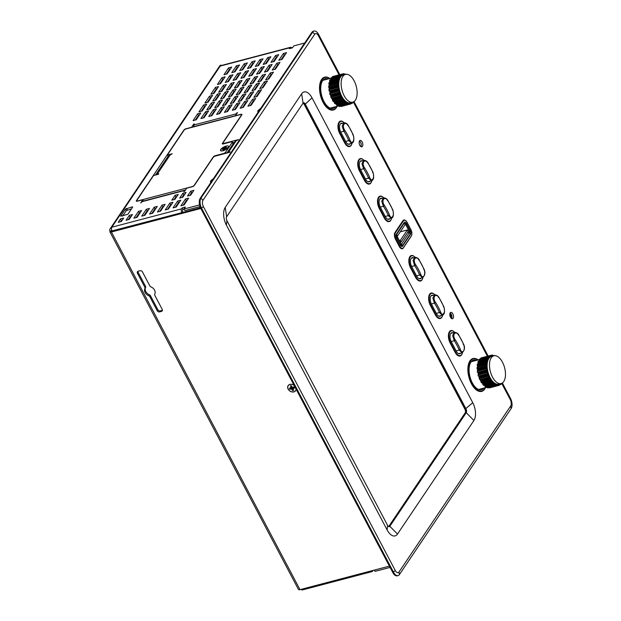 <?xml version="1.0" encoding="UTF-8"?>
<svg xmlns="http://www.w3.org/2000/svg" width="621" height="621" viewBox="0 0 621 621"><rect width="100%" height="100%" fill="white"/><g stroke="black" fill="none" stroke-linecap="round" stroke-linejoin="round"><path stroke-width="0.93" d="M388.893 526.686A2.833 1.452 75.3 0 0 389.049 526.499L465.471 412.911A2.833 1.452 75.3 0 0 465.214 409.099L304.5 104.281A2.833 1.452 75.3 0 0 303.211 103.008M199.62 206.684L199.698 207.95M312.029 97.877A13.22 6.792 75.3 0 0 301.666 93.771L225.244 207.36A13.22 6.792 75.3 0 0 226.409 225.136L387.131 529.961A13.22 6.792 75.3 0 0 397.494 534.068L473.916 420.479A13.22 6.792 75.3 0 0 472.752 402.703L312.029 97.877L305.284 104.072L465.998 408.897A2.833 1.452 -104.7 0 1 466.247 412.709L389.825 526.298A2.833 1.452 -104.7 0 1 389.313 526.693A2.833 1.452 -104.7 0 1 387.605 525.42L226.89 220.595A2.833 1.452 -104.7 0 1 226.642 216.783L303.056 103.195A2.833 1.452 -104.7 0 1 303.576 102.799A2.833 1.452 -104.7 0 1 305.284 104.072L304.5 104.281M501.69 383.343L510.276 399.621A4.72 2.422 -104.7 0 1 510.687 405.971L398.985 572.011A4.72 2.422 -104.7 0 1 395.282 570.544L203.409 206.63A4.72 2.422 -104.7 0 1 202.989 200.28L314.7 34.24A4.72 2.422 -104.7 0 1 318.402 35.708L339.05 74.862M353.341 101.968L487.4 356.244M337.164 106.276A17 8.733 -104.7 0 1 336.411 107.65A17 8.733 -104.7 0 1 333.314 110.018A17 8.733 -104.7 0 1 321.647 99.213A17 8.733 -104.7 0 1 321.577 79.511A17 8.733 -104.7 0 1 324.667 77.144A17 8.733 -104.7 0 1 329.86 78.51M450.209 312.821A3.307 1.7 -104.7 0 1 450.807 312.363A3.307 1.7 -104.7 0 1 453.082 314.459A3.307 1.7 -104.7 0 1 453.097 318.294A3.307 1.7 -104.7 0 1 452.492 318.752A3.307 1.7 -104.7 0 1 450.225 316.656A3.307 1.7 -104.7 0 1 450.209 312.821M351.758 144.134A8.314 4.269 -104.7 0 1 349.646 146.556A8.314 4.269 -104.7 0 1 344.639 142.822L339.695 133.437A8.314 4.269 -104.7 0 1 340.471 121.103A8.314 4.269 -104.7 0 1 343.498 122.182M411.552 235.475A5.1 2.616 -104.7 0 1 411.164 236.322L403.277 248.043A5.1 2.616 -104.7 0 1 402.354 248.757A5.1 2.616 -104.7 0 1 399.28 246.459L395.492 239.271A5.1 2.616 -104.7 0 1 395.041 232.409L402.92 220.688A5.1 2.616 -104.7 0 1 403.852 219.981A5.1 2.616 -104.7 0 1 405.769 220.688M462.195 353.605A8.314 4.269 -104.7 0 1 460.083 356.027A8.314 4.269 -104.7 0 1 455.077 352.286L450.132 342.908A8.314 4.269 -104.7 0 1 450.908 330.574A8.314 4.269 -104.7 0 1 453.943 331.645M422.637 278.565A8.314 4.269 -104.7 0 1 420.526 280.995A8.314 4.269 -104.7 0 1 415.519 277.253L410.574 267.876A8.314 4.269 -104.7 0 1 411.35 255.541A8.314 4.269 -104.7 0 1 414.378 256.613M391.315 219.166A8.314 4.269 -104.7 0 1 389.204 221.596A8.314 4.269 -104.7 0 1 384.197 217.855L379.252 208.477A8.314 4.269 -104.7 0 1 380.029 196.143A8.314 4.269 -104.7 0 1 383.064 197.214M442.416 316.089A8.314 4.269 -104.7 0 1 440.305 318.511A8.314 4.269 -104.7 0 1 435.298 314.769L430.353 305.392A8.314 4.269 -104.7 0 1 431.129 293.058A8.314 4.269 -104.7 0 1 434.157 294.129M371.537 181.65A8.314 4.269 -104.7 0 1 369.425 184.072A8.314 4.269 -104.7 0 1 364.418 180.338L359.474 170.954A8.314 4.269 -104.7 0 1 360.25 158.619A8.314 4.269 -104.7 0 1 363.277 159.698M485.521 387.651A17 8.733 -104.7 0 1 484.76 389.025A17 8.733 -104.7 0 1 481.671 391.401A17 8.733 -104.7 0 1 470.004 380.588A17 8.733 -104.7 0 1 469.926 360.886A17 8.733 -104.7 0 1 473.016 358.519A17 8.733 -104.7 0 1 478.209 359.885M359.551 140.866A3.307 1.7 -104.7 0 1 360.149 140.408A3.307 1.7 -104.7 0 1 362.416 142.512A3.307 1.7 -104.7 0 1 362.431 146.339A3.307 1.7 -104.7 0 1 361.833 146.804A3.307 1.7 -104.7 0 1 359.567 144.701A3.307 1.7 -104.7 0 1 359.551 140.866M339.811 74.667L318.604 34.45A7.553 3.881 75.3 0 0 314.055 31.05L313.271 31.26A7.553 3.881 75.3 0 0 311.897 32.308L200.187 198.347A7.553 3.881 75.3 0 0 200.855 208.509L392.728 572.422A7.553 3.881 75.3 0 0 397.277 575.822L398.061 575.613A7.553 3.881 75.3 0 0 399.435 574.565L511.145 408.525A7.553 3.881 75.3 0 0 510.478 398.364L502.358 382.978M314.055 31.05A7.553 3.881 75.3 0 0 312.681 32.106L200.971 198.146A7.553 3.881 75.3 0 0 201.639 208.299L393.512 572.213A7.553 3.881 75.3 0 0 398.061 575.613M488.16 356.043L354.009 101.596M360.948 146.618A3.307 1.7 75.3 0 0 361.065 143.583A3.307 1.7 75.3 0 0 359.466 141.006M473.318 358.829A17 8.733 75.3 0 0 472.255 358.798M480.871 391.533A17 8.733 75.3 0 0 481.78 390.982M360.009 159.077A8.314 4.269 75.3 0 0 359.505 158.976M368.602 184.134A8.314 4.269 75.3 0 0 368.99 183.8M430.889 293.508A8.314 4.269 75.3 0 0 430.384 293.407M439.482 318.573A8.314 4.269 75.3 0 0 439.87 318.231M379.788 196.593A8.314 4.269 75.3 0 0 379.284 196.492M388.381 221.65A8.314 4.269 75.3 0 0 388.769 221.317M411.11 255.992A8.314 4.269 75.3 0 0 410.605 255.891M419.703 281.057A8.314 4.269 75.3 0 0 420.091 280.715M450.667 331.032A8.314 4.269 75.3 0 0 450.163 330.923M459.261 356.089A8.314 4.269 75.3 0 0 459.649 355.755M348.823 146.618A8.314 4.269 75.3 0 0 349.212 146.284M340.23 121.561A8.314 4.269 75.3 0 0 339.726 121.46M451.607 318.573A3.307 1.7 75.3 0 0 451.723 315.538A3.307 1.7 75.3 0 0 450.132 312.953M324.962 77.454A17 8.733 75.3 0 0 323.898 77.415M332.514 110.158A17 8.733 75.3 0 0 333.423 109.599M463.639 344.577C465.727 349.747 462.218 354.925 460.355 349.468L459.206 350.081L462.094 352.751C464.601 350.523 465.137 347.721 463.693 344.345L458.663 334.812C458.236 333.097 454.595 331.956 454.277 332.421L452.624 335.55L454.262 340.696L455.325 339.928C451.785 335.146 455.309 329.953 458.608 335.037L458.197 334.835L458.608 335.037A56.037 43.819 33.9 0 1 463.639 344.577L463.15 344.22M210.938 182.364A4.44 1.568 152.2 0 1 210.845 180.967A4.44 1.568 152.2 0 1 213.267 178.91M443.363 306.696L443.86 307.061C445.948 312.223 442.439 317.416 440.576 311.944L439.42 312.557L442.323 315.243L438.9 316.143M440.576 311.944A56.037 43.819 -146.1 0 0 435.546 302.404L434.475 303.18A55.09 43.082 33.9 0 1 439.42 312.557L436.322 313.372M435.546 302.404C432.006 297.622 435.531 292.444 438.83 297.521L438.418 297.319L438.83 297.521A56.037 43.819 33.9 0 1 443.86 307.061M442.323 315.243C444.543 314.529 445.071 311.726 443.906 306.828L438.884 297.296C437.696 295.417 436.237 294.626 434.498 294.921L432.845 298.041L434.475 303.18L431.378 303.995M372.484 172.265L372.98 172.63C375.068 177.792 371.56 182.978 369.697 177.513L368.54 178.126L371.443 180.812L368.02 181.712M369.697 177.513A56.037 43.819 -146.1 0 0 364.667 167.973L363.595 168.749A55.09 43.082 33.9 0 1 368.54 178.126L365.443 178.941M364.667 167.973C361.127 163.191 364.651 158.006 367.95 163.09L367.539 162.888L367.95 163.09A56.037 43.819 33.9 0 1 372.98 172.63M371.443 180.812C373.663 180.098 374.191 177.288 373.027 172.39L368.005 162.857C366.817 160.979 365.358 160.187 363.619 160.482L361.965 163.61L363.595 168.749L360.498 169.564M288.152 385.602A4.533 3.547 -146.1 0 0 289.937 391.075A4.533 3.547 -146.1 0 0 295.674 390.663A4.533 3.547 33.9 0 1 289.929 391.075A4.533 3.547 33.9 0 1 288.152 385.602A4.533 3.547 33.9 0 1 294.082 385.323M296.155 389.251A4.533 3.547 33.9 0 1 295.674 390.663M374.416 570.062L375.1 571.351L390.081 567.408M370.853 571.002A2.833 1.452 75.3 0 0 372.103 571.592A2.833 1.452 75.3 0 0 372.623 571.196L373.159 570.396M137.024 217.358L133.888 218.181L138.491 211.342L141.627 210.519L137.024 217.358M140.167 212.685L139.314 212.91L136.17 217.583M138.491 211.342L139.314 212.91M121.351 221.48L118.215 222.31L120.513 218.887L123.649 218.064L121.351 221.48M122.197 220.23L121.343 220.455L120.497 221.705M120.513 218.887L121.343 220.455M160.536 211.171L157.4 211.994L162.003 205.155L165.132 204.332L160.536 211.171M163.68 206.498L162.826 206.723L159.682 211.396M162.003 205.155L162.826 206.723M174.943 199.341L171.807 200.164L175.091 195.281L178.227 194.458L174.943 199.341M176.775 196.616L175.922 196.841L174.09 199.566M175.091 195.281L175.922 196.841M223.669 78.983L222.815 79.209L219.671 83.882M221.992 77.648L225.128 76.825L220.525 83.656L217.389 84.487L221.992 77.648L222.815 79.209M231.509 76.919L230.655 77.144L227.511 81.825M229.824 75.583L232.96 74.761L228.365 81.599L225.229 82.422L229.824 75.583L230.655 77.144M239.341 74.862L238.487 75.087L235.343 79.76M237.664 73.519L240.801 72.696L236.197 79.535L233.061 80.357L237.664 73.519L238.487 75.087M247.181 72.797L246.327 73.022L243.184 77.695M245.505 71.462L248.633 70.631L244.037 77.47L240.901 78.293L245.505 71.462L246.327 73.022M255.021 70.732L254.16 70.957L251.016 75.63M253.337 69.397L256.473 68.574L251.87 75.405L248.742 76.236L253.337 69.397L254.16 70.957M262.854 68.675L262 68.9L258.856 73.573M261.177 67.332L264.313 66.509L259.71 73.348L256.574 74.171L261.177 67.332L262 68.9M270.694 66.61L269.832 66.835L266.688 71.508M269.009 65.275L272.145 64.444L267.55 71.283L264.414 72.106L269.009 65.275L269.832 66.835M278.526 64.545L277.672 64.77L274.529 69.443M276.85 63.21L279.986 62.387L275.382 69.218L272.246 70.049L276.85 63.21L277.672 64.77M182.931 193.216L186.067 192.394L182.784 197.276L179.648 198.099L182.931 193.216L183.754 194.784L181.922 197.501M184.608 194.559L183.754 194.784M190.771 191.159L193.899 190.329L190.616 195.211L187.48 196.042L190.771 191.159L191.594 192.72L189.762 195.436M192.448 192.494L191.594 192.72M219.019 95.479L218.165 95.704L215.021 100.377M217.342 94.144L220.478 93.313L215.875 100.152L212.739 100.975L217.342 94.144L218.165 95.704M234.699 91.357L233.838 91.582L230.694 96.255M233.015 90.014L236.151 89.191L231.548 96.03L228.419 96.853L233.015 90.014L233.838 91.582M250.372 87.227L249.518 87.452L246.366 92.125M248.687 85.892L251.823 85.069L247.228 91.9L244.092 92.731L248.687 85.892L249.518 87.452M266.044 83.105L265.19 83.33L262.046 88.003M264.367 81.762L267.496 80.94L262.9 87.778L259.764 88.601L264.367 81.762L265.19 83.33M213.112 104.274L212.25 104.499L209.106 109.172M211.427 102.931L214.563 102.108L209.96 108.947L206.832 109.77L211.427 102.931L212.25 104.499M228.784 100.144L227.93 100.369L224.779 105.042M227.1 98.809L230.236 97.978L225.64 104.817L222.504 105.64L227.1 98.809L227.93 100.369M244.457 96.022L243.603 96.247L240.459 100.92M242.772 94.679L245.908 93.856L241.313 100.695L238.177 101.518L242.772 94.679L243.603 96.247M260.129 91.892L259.275 92.118L256.131 96.791M258.452 90.557L261.581 89.734L256.985 96.566L253.849 97.396L258.452 90.557L259.275 92.118M207.197 113.061L206.335 113.286L203.191 117.959M205.512 111.726L208.648 110.895L204.053 117.734L200.917 118.557L205.512 111.726L206.335 113.286M222.869 108.931L222.015 109.156L218.871 113.837M221.185 107.596L224.321 106.773L219.725 113.612L216.589 114.435L221.185 107.596L222.015 109.156M238.542 104.809L237.688 105.034L234.544 109.707M236.865 103.474L239.993 102.644L235.398 109.482L232.262 110.305L236.865 103.474L237.688 105.034M254.214 100.687L253.36 100.912L250.216 105.586M252.537 99.344L255.673 98.522L251.07 105.36L247.934 106.183L252.537 99.344L253.36 100.912M238.076 67.153L237.222 67.379L234.078 72.052M236.399 65.818L239.535 64.995L234.932 71.826L231.796 72.657L236.399 65.818L237.222 67.379M253.748 63.032L252.894 63.257L249.751 67.93M252.072 61.689L255.208 60.866L250.605 67.705L247.476 68.527L252.072 61.689L252.894 63.257M269.429 58.902L268.567 59.127L265.423 63.8M267.744 57.567L270.88 56.744L266.285 63.575L263.149 64.405L267.744 57.567L268.567 59.127M285.101 54.78L284.247 55.005L281.103 59.678M283.417 53.445L286.553 52.614L281.957 59.453L278.821 60.276L283.417 53.445L284.247 55.005M277.261 56.845L276.407 57.07L273.263 61.743M275.584 55.502L278.72 54.679L274.117 61.518L270.981 62.341L275.584 55.502L276.407 57.07M261.588 60.967L260.735 61.192L257.591 65.865M259.912 59.632L263.048 58.801L258.445 65.64L255.309 66.463L259.912 59.632L260.735 61.192M245.916 65.096L245.062 65.321L241.918 69.994M244.239 63.753L247.368 62.931L242.772 69.769L239.636 70.592L244.239 63.753L245.062 65.321M230.244 69.218L229.39 69.443L226.238 74.116M228.559 67.883L231.695 67.052L227.1 73.891L223.964 74.714L228.559 67.883L229.39 69.443M246.382 102.744L245.52 102.97L242.376 107.643M244.697 101.409L247.833 100.586L243.23 107.417L240.102 108.248L244.697 101.409L245.52 102.97M230.701 106.874L229.848 107.099L226.704 111.772M229.025 105.531L232.161 104.708L227.558 111.547L224.422 112.37L229.025 105.531L229.848 107.099M215.029 110.996L214.175 111.221L211.031 115.894M213.352 109.661L216.488 108.838L211.885 115.669L208.749 116.5L213.352 109.661L214.175 111.221M199.357 115.126L198.503 115.351L195.359 120.024M197.68 113.783L200.816 112.96L196.213 119.799L193.077 120.621L197.68 113.783L198.503 115.351M252.289 93.957L251.435 94.182L248.291 98.855M250.612 92.622L253.748 91.792L249.145 98.63L246.017 99.453L250.612 92.622L251.435 94.182M236.617 98.079L235.763 98.304L232.619 102.977M234.94 96.744L238.076 95.921L233.473 102.752L230.337 103.583L234.94 96.744L235.763 98.304M220.944 102.209L220.09 102.434L216.946 107.107M219.267 100.866L222.403 100.043L217.8 106.882L214.664 107.705L219.267 100.866L220.09 102.434M205.272 106.331L204.418 106.556L201.274 111.229M203.595 104.996L206.723 104.173L202.128 111.004L198.992 111.834L203.595 104.996L204.418 106.556M258.204 85.17L257.35 85.395L254.206 90.068M256.527 83.827L259.663 83.004L255.06 89.843L251.924 90.666L256.527 83.827L257.35 85.395M242.532 89.292L241.678 89.517L238.534 94.19M240.855 87.957L243.991 87.126L239.388 93.965L236.252 94.788L240.855 87.957L241.678 89.517M226.859 93.414L226.005 93.639L222.861 98.312M225.182 92.079L228.311 91.256L223.715 98.087L220.579 98.918L225.182 92.079L226.005 93.639M211.187 97.544L210.333 97.769L207.189 102.442M209.502 96.201L212.638 95.378L208.043 102.217L204.907 103.039L209.502 96.201L210.333 97.769M187.193 200.311L186.339 200.536L183.187 205.209M185.508 198.968L188.644 198.146L184.049 204.984L180.913 205.807L185.508 198.968L186.339 200.536M179.353 202.368L178.499 202.593L175.355 207.267M177.676 201.033L180.812 200.21L176.209 207.041L173.073 207.872L177.676 201.033L178.499 202.593M271.959 74.31L271.105 74.536L267.954 79.216M270.275 72.975L273.411 72.152L268.815 78.991L265.679 79.814L270.275 72.975L271.105 74.536M264.119 76.375L263.265 76.6L260.121 81.273M262.442 75.04L265.578 74.209L260.975 81.048L257.839 81.879L262.442 75.04L263.265 76.6M256.287 78.44L255.425 78.665L252.281 83.338M254.602 77.097L257.738 76.274L253.135 83.113L250.007 83.936L254.602 77.097L255.425 78.665M248.447 80.505L247.593 80.73L244.449 85.403M246.77 79.162L249.898 78.339L245.303 85.178L242.167 86.001L246.77 79.162L247.593 80.73M240.606 82.562L239.753 82.787L236.609 87.46M238.93 81.227L242.066 80.404L237.463 87.235L234.334 88.066L238.93 81.227L239.753 82.787M232.774 84.627L231.92 84.852L228.776 89.525M231.09 83.292L234.226 82.461L229.63 89.3L226.494 90.123L231.09 83.292L231.92 84.852M224.934 86.692L224.08 86.917L220.936 91.59M223.257 85.349L226.393 84.526L221.79 91.365L218.654 92.187L223.257 85.349L224.08 86.917M217.102 88.749L216.248 88.974L213.096 93.655M215.417 87.414L218.553 86.591L213.958 93.429L210.822 94.252L215.417 87.414L216.248 88.974M168.369 209.106L165.24 209.929L169.836 203.098L172.972 202.267L168.369 209.106M171.52 204.433L170.659 204.658L167.515 209.331M169.836 203.098L170.659 204.658M152.696 213.236L149.56 214.059L154.163 207.22L157.299 206.397L152.696 213.236M155.84 208.555L154.986 208.78L151.842 213.461M154.163 207.22L154.986 208.78M129.191 219.423L126.055 220.245L129.339 215.363L132.475 214.54L129.191 219.423M131.015 216.698L130.162 216.923L128.33 219.648M129.339 215.363L130.162 216.923M144.864 215.293L141.728 216.124L146.323 209.285L149.459 208.454L144.864 215.293M148.008 210.62L147.154 210.845L144.01 215.518M146.323 209.285L147.154 210.845M182.853 212.39L182.395 210.41L183.055 209.432L182.232 207.872L185.369 207.049L184.049 208.998L184.879 210.566L200.032 206.576M183.055 209.432L184.134 209.153M168.05 156.391L155.506 175.037M234.497 142.364L232.79 142.814M131.528 208.85L126.265 210.635L122.601 216.092M258.072 110.67A4.533 1.599 152.2 0 1 260.626 108.52A4.533 1.599 -27.8 0 0 258.072 110.67A4.533 1.599 -27.8 0 0 257.824 111.796A4.533 1.599 152.2 0 1 258.072 110.67M258.212 112.106A4.533 1.599 152.2 0 1 257.824 111.796M210.76 180.99A4.533 1.599 152.2 0 1 213.314 178.84A4.533 1.599 -27.8 0 0 210.767 180.99A4.533 1.599 -27.8 0 0 210.519 182.116A4.533 1.599 152.2 0 1 210.76 180.99M210.899 182.434A4.533 1.599 152.2 0 1 210.511 182.116M182.232 207.872L181.573 208.85A2.833 1.452 75.3 0 0 181.821 212.654L111.617 231.02L110.049 231.998L111.819 230.438M184.049 208.998L199.574 204.914M304.694 43.02L293.787 45.892L292.475 47.84L289.339 48.671L289.999 47.693A2.833 1.452 75.3 0 1 290.512 47.297L220.765 65.655A2.833 1.452 -104.7 0 0 220.245 66.051L220.905 65.073A2.833 2.212 -146.1 0 0 219.795 65.834L110.057 228.947A2.833 2.212 33.9 0 1 111.167 228.179L111.485 228.776M111.167 228.179L220.245 66.051L289.999 47.693M224.142 143.715L223.956 143.358A1.886 0.668 152.2 0 1 222.947 143.265A1.886 0.668 152.2 0 1 223.048 142.791L241.841 114.862A1.886 0.668 152.2 0 0 241.942 114.396A1.886 0.668 152.2 0 0 240.932 114.295L241.033 114.489M223.956 143.358L238.511 139.616L235.243 141.262L227.41 152.898L228.474 152.215L230.042 151.803L229.708 152.292L215.417 156.057A1.886 0.668 152.2 0 0 213.189 157.447L194.396 185.376A1.886 0.668 152.2 0 1 192.176 186.766L186.688 188.21L184.639 191.26L183.824 191.586L185.027 190.096L142.706 201.235L140.726 202.927L142.799 199.76L137.311 201.204A1.886 0.668 152.2 0 1 136.302 201.111A1.886 0.668 152.2 0 1 136.403 200.645L183.847 130.123A1.886 0.668 152.2 0 1 186.075 128.733L191.555 127.289L193.612 124.239L194.42 123.921L193.403 126.738L235.499 115.653M235.708 115.343L236.058 113.876L237.517 112.572L235.444 115.739L240.932 114.295M132.001 206.948A1.18 0.419 152.2 0 1 132.638 207.003A1.18 0.419 152.2 0 1 132.568 207.298L127.856 214.307L120.645 216.201L125.442 209.075L132.001 206.948L132.358 207.616M257.35 96.022L256.496 96.247M257.156 95.269L258.01 95.044M292.592 47.67L291.761 47.887M142.799 199.76L143.467 201.033M232.984 143.179L234.156 142.877M185.423 190.096L185.027 190.096M162.228 309.405A1.886 1.475 33.9 0 1 162.228 310.873A1.886 1.475 33.9 0 1 161.491 311.377L159.605 311.874A1.886 1.475 33.9 0 1 157.214 310.725L149.832 296.714A1.886 1.475 -146.1 0 0 148.652 295.674A5.667 4.432 33.9 0 1 144.895 288.548A1.886 1.475 -146.1 0 0 144.817 287.212L137.435 273.209A1.886 1.475 33.9 0 1 137.435 271.742A1.886 1.475 33.9 0 1 138.18 271.23L140.059 270.74A1.886 1.475 33.9 0 1 142.45 271.889L149.832 285.893A1.886 1.475 -146.1 0 0 151.012 286.941A5.667 4.432 33.9 0 1 154.769 294.067A1.886 1.475 -146.1 0 0 154.846 295.394L162.228 309.405M137.893 271.338A1.886 1.475 -146.1 0 0 138.095 272.231L145.477 286.234A1.886 1.475 33.9 0 1 145.555 287.57A5.667 4.432 -146.1 0 0 149.312 294.696A1.886 1.475 33.9 0 1 150.484 295.743L157.874 309.747A1.886 1.475 -146.1 0 0 160.265 310.896L162.143 310.407A1.886 1.475 -146.1 0 0 162.43 310.298M291.854 48.003A2.833 1.452 75.3 0 0 290.512 47.297M389.406 566.119L299.99 589.655A2.833 1.001 152.2 0 1 298.476 589.508L109.901 231.85L111.586 230.989L109.94 231.912L111.423 231.99L200.831 208.462M200.49 207.748L112.075 231.012A2.833 1.452 -104.7 0 1 111.827 227.201L181.573 208.85M109.901 231.85L110.057 231.144L111.625 230.733A0.947 0.737 -146.1 0 1 111.664 229.949M110.057 231.144A2.833 2.212 33.9 0 1 110.057 228.947M221.161 65.547L220.905 65.073M372.103 571.592L302.357 589.95A2.833 1.452 -104.7 0 1 301.107 589.36M231.571 86.412L231.26 85.822M228.738 81.041L228.427 80.451M303.001 103.28A2.833 1.452 -104.7 0 1 304.484 104.584L465.036 409.092A2.833 1.452 -104.7 0 1 465.284 412.903L388.994 526.298A2.833 1.452 -104.7 0 1 388.684 526.608M388.622 526.577A2.833 1.452 75.3 0 0 388.839 526.336L465.129 412.942A2.833 1.452 75.3 0 0 464.881 409.13L304.329 104.623A2.833 1.452 75.3 0 0 302.963 103.334M424.081 269.545C426.169 274.707 422.66 279.885 420.79 274.428L419.641 275.041L422.536 277.719C425.043 275.483 425.571 272.681 424.127 269.312L419.105 259.78C418.67 258.064 415.038 256.923 414.712 257.389L413.058 260.517L414.696 265.664L415.76 264.888C412.228 260.106 415.744 254.92 419.051 260.005L418.639 259.803L419.051 260.005A56.037 43.819 33.9 0 1 424.081 269.545L423.584 269.18M226.122 146.082A4.533 1.599 -27.8 0 0 221.984 148.186A4.533 1.599 -27.8 0 0 220.533 150.546A4.533 1.599 152.2 0 1 221.984 148.186A4.533 1.599 152.2 0 1 226.122 146.082A4.533 1.599 152.2 0 1 228.551 146.315A4.533 1.599 -27.8 0 0 226.122 146.082M228.551 146.315A4.533 1.599 152.2 0 1 225.291 149.847A4.533 1.599 152.2 0 1 220.533 150.546M136.853 200.366L153.542 175.557L158.433 174.268L158.759 173.779L157.191 174.191L156.135 174.874L169.222 155.421L172.234 153.76L167.336 155.048L184.026 130.239A1.886 0.668 152.2 0 1 186.253 128.85L240.482 114.575A1.886 0.668 152.2 0 1 241.499 114.668A1.886 0.668 152.2 0 1 241.398 115.141L222.403 143.366A1.886 0.668 -27.8 0 0 222.302 143.831A1.886 0.668 -27.8 0 0 223.312 143.932L231.307 141.829A1.886 0.668 152.2 0 1 232.324 141.922A1.886 0.668 152.2 0 1 232.215 142.388L225.648 152.161A1.886 0.668 152.2 0 1 223.42 153.542L215.433 155.654A1.886 0.668 -27.8 0 0 213.205 157.035L194.218 185.268A1.886 0.668 152.2 0 1 191.99 186.657L137.761 200.925A1.886 0.668 152.2 0 1 136.744 200.831A1.886 0.668 152.2 0 1 136.853 200.366M168.477 156.523L167.336 155.048M226.944 153.022L233.046 143.956A1.886 0.668 -27.8 0 0 233.147 143.482L232.324 141.922M167.507 157.198L168.136 157.035M392.27 209.782L392.759 210.146C394.847 215.308 391.339 220.494 389.476 215.029L388.327 215.642L391.222 218.328L387.799 219.229M389.476 215.029A56.037 43.819 -146.1 0 0 384.446 205.489L383.382 206.265A55.09 43.082 33.9 0 1 388.327 215.642L385.222 216.457M384.446 205.489C380.914 200.707 384.43 195.53 387.729 200.606L387.318 200.404L387.729 200.606A56.037 43.819 33.9 0 1 392.759 210.146M391.222 218.328C393.442 217.614 393.97 214.804 392.814 209.906L387.783 200.373C386.604 198.503 385.136 197.703 383.398 197.998L381.744 201.126L383.382 206.265L380.285 207.08M329.968 93.08L329.898 91.784L329.083 90.868L338.492 88.392L339.307 89.315L339.151 91.101L329.681 93.585A15.579 8.003 -104.7 0 0 329.999 94.664L339.454 92.149L340.261 92.785L340.339 94.78L330.931 97.256A15.579 8.003 -104.7 0 0 331.373 98.25L340.82 95.712L341.954 96.635L341.992 98.079L332.584 100.555A15.579 8.003 -104.7 0 0 333.128 101.409L343.312 98.786L343.949 100.804L334.54 103.28L333.943 101.308M342.637 98.933L333.205 101.386M343.98 100.718L334.572 103.195M334.54 103.28A15.579 8.003 -104.7 0 0 335.146 103.932L345.214 100.944L346.083 102.783L336.675 105.259A15.579 8.003 -104.7 0 0 337.304 105.671L347.636 102.535L348.257 103.893L338.856 106.362L338.507 105.36M348.249 103.769L338.849 106.245M338.856 106.362A15.579 8.003 -104.7 0 0 339.47 106.509L348.878 104.033L349.149 102.907L350.345 104.056A15.579 8.003 -104.7 0 0 350.749 103.971A15.579 8.003 -104.7 0 0 350.912 103.924L350.95 102.644M351.618 102.473L352.2 103.265L350.989 103.583M342.264 74.062L343.646 73.697L343.475 74.924M343.18 75.001L342.249 74.023L332.848 76.499A15.579 8.003 -104.7 0 0 332.32 76.763L341.729 74.287L341.566 75.84L340.549 75.273L331.14 77.749A15.579 8.003 -104.7 0 0 330.721 78.269L340.122 75.793L340.098 77.726L339.237 77.377L329.829 79.853A15.579 8.003 -104.7 0 0 329.541 80.598L338.942 78.13L339.283 79.892L339.05 80.365L328.99 82.686A15.579 8.003 -104.7 0 0 328.851 83.61L338.251 81.134L338.841 82.515L338.624 83.486L328.68 86.063A15.579 8.003 -104.7 0 0 328.695 87.103L338.096 84.627L338.825 85.814L338.391 87.32L328.913 89.773A15.579 8.003 -104.7 0 0 329.083 90.868M330.985 79.55L330.721 78.269L323.533 80.171A14.353 7.374 -104.7 0 0 322.811 80.443M340.184 75.894L330.776 78.37M329.386 85.706L328.851 83.61M338.321 81.188L328.92 83.664M328.757 86.04L338.189 83.455M338.554 88.384L329.153 90.86M329.743 93.561L329.829 93.111L339.221 90.643L329.829 93.111M330.931 97.256L330.558 94.881M330.341 94.943L339.741 92.467L330.061 94.648M340.393 94.741L330.985 97.218M329.433 89.339L328.695 87.103M338.166 84.658L328.765 87.126M338.383 87.243L328.983 89.719L338.437 86.987M329.867 82.391L329.541 80.598M339.012 78.207L329.604 80.683M332.344 77.431L332.32 76.763M341.775 74.404L332.367 76.88L341.744 74.427M344.562 74.38L345.757 74.062L345.579 74.497M344.632 74.621L344.244 73.705A15.579 8.003 -104.7 0 0 343.646 73.697M352.2 103.265A15.579 8.003 -104.7 0 0 352.681 102.869L352.627 102.201M350.345 104.056L340.657 106.199M350.322 103.932L340.913 106.408M336.675 105.259L336.124 103.691M346.091 102.675L336.691 105.151M340.991 95.921L331.443 98.242L340.851 95.766M332.584 100.555L332.08 98.304M342.039 98.017L332.631 100.493M341.503 106.401A15.579 8.003 -104.7 0 1 341.34 106.447A15.579 8.003 -104.7 0 1 340.937 106.525M345.757 74.062A15.579 8.003 -104.7 0 1 346.254 74.279M341.729 74.287A15.579 8.003 -104.7 0 1 342.249 74.023M352.782 102.162A14.353 7.374 -104.7 0 1 344.135 95.704A14.353 7.374 -104.7 0 1 345.478 74.396A14.353 7.374 -104.7 0 1 356.26 86.404A14.353 7.374 -104.7 0 1 352.782 102.162L350.438 102.783A14.353 7.374 -104.7 0 1 349.39 102.907A14.353 7.374 -104.7 0 1 347.426 102.442A14.353 7.374 -104.7 0 1 345.423 101.13A14.353 7.374 -104.7 0 1 343.498 99.042A14.353 7.374 -104.7 0 1 341.783 96.325A14.353 7.374 -104.7 0 1 340.386 93.134A14.353 7.374 -104.7 0 1 339.384 89.68A14.353 7.374 -104.7 0 1 338.849 86.179A14.353 7.374 -104.7 0 1 338.818 82.849A14.353 7.374 -104.7 0 1 339.283 79.892A14.353 7.374 -104.7 0 1 340.215 77.509A14.353 7.374 -104.7 0 1 341.566 75.84A14.353 7.374 -104.7 0 1 343.126 75.017A14.353 7.374 -104.7 0 1 343.242 74.986M340.122 75.793A15.579 8.003 -104.7 0 1 340.549 75.273M338.942 78.13A15.579 8.003 -104.7 0 1 339.237 77.377M338.251 81.134A15.579 8.003 -104.7 0 1 338.398 80.21M338.096 84.627A15.579 8.003 -104.7 0 1 338.088 83.587L338.158 83.571M338.492 88.392A15.579 8.003 -104.7 0 1 338.321 87.297M348.878 104.033A15.579 8.003 -104.7 0 1 348.257 103.893M339.4 92.187A15.579 8.003 -104.7 0 1 339.089 91.108M346.712 103.195A15.579 8.003 -104.7 0 1 346.083 102.783M340.774 95.781A15.579 8.003 -104.7 0 1 340.339 94.78M344.546 101.464A15.579 8.003 -104.7 0 1 343.949 100.804M342.528 98.933A15.579 8.003 -104.7 0 1 341.992 98.079M338.592 105.896L330.846 107.938A14.353 7.374 -104.7 0 1 330.077 108.054M226.114 147.053L225.439 148.07L227.115 147.674M227.17 147.557L226.882 147.992M223.381 150.01L224.29 149.77M224.041 149.77L225.027 148.613L226.634 148.194M222.473 148.792L222.38 149.389L223.808 148.931L223.141 149.933M225.307 147.022L226.013 146.835M228.357 147.425A4.44 1.568 152.2 0 1 224.81 150.072A4.44 1.568 152.2 0 1 221.107 150.771A4.44 1.568 152.2 0 1 223.94 147.006A4.44 1.568 152.2 0 1 228.652 146.789A4.44 1.568 152.2 0 1 228.357 147.425M476.765 360.265A15.393 7.902 75.3 0 0 473.342 360.11A15.393 7.902 75.3 0 0 470.943 362.136A15.393 7.902 75.3 0 0 470.865 379.602A15.393 7.902 75.3 0 0 481.166 389.848A15.393 7.902 75.3 0 0 484.07 388.032M328.408 78.89A15.393 7.902 75.3 0 0 324.993 78.735A15.393 7.902 75.3 0 0 322.586 80.761A15.393 7.902 75.3 0 0 322.516 98.227A15.393 7.902 75.3 0 0 332.817 108.473A15.393 7.902 75.3 0 0 335.72 106.657M485.475 387.659A16.62 8.539 -104.7 0 1 481.888 390.951A16.62 8.539 -104.7 0 1 470.477 380.386A16.62 8.539 -104.7 0 1 470.407 361.119A16.62 8.539 -104.7 0 1 473.427 358.798A16.62 8.539 -104.7 0 1 478.162 359.901M337.118 106.284A16.62 8.539 -104.7 0 1 333.531 109.575A16.62 8.539 -104.7 0 1 322.128 99.003A16.62 8.539 -104.7 0 1 322.051 79.744A16.62 8.539 -104.7 0 1 325.07 77.423A16.62 8.539 -104.7 0 1 329.813 78.518M471.331 359.357A16.62 8.539 -104.7 0 1 471.549 359.295L473.427 358.798M481.888 390.951L480.01 391.447A16.62 8.539 -104.7 0 1 479.792 391.494M322.982 77.982A16.62 8.539 -104.7 0 1 323.192 77.92L325.07 77.423M333.531 109.575L331.653 110.064A16.62 8.539 -104.7 0 1 331.435 110.119M410.892 229.576A4.72 2.422 -104.7 0 1 411.312 235.926L403.425 247.647A4.72 2.422 -104.7 0 1 402.571 248.307A4.72 2.422 -104.7 0 1 399.722 246.18L395.934 238.992A4.72 2.422 -104.7 0 1 395.515 232.642L403.402 220.921A4.72 2.422 -104.7 0 1 404.263 220.261A4.72 2.422 -104.7 0 1 407.104 222.388L410.892 229.576M396.338 234.202A2.833 1.452 75.3 0 0 396.594 238.014L400.382 245.202A2.833 1.452 75.3 0 0 402.09 246.483A2.833 1.452 75.3 0 0 402.602 246.087L410.489 234.365A2.833 1.452 75.3 0 0 410.24 230.554L406.445 223.366A2.833 1.452 75.3 0 0 404.745 222.085A2.833 1.452 75.3 0 0 404.224 222.481L396.338 234.202M413.376 257.738A6.047 3.105 75.3 0 0 412.235 257.653A6.047 3.105 75.3 0 0 411.676 266.619L416.621 276.003A6.047 3.105 75.3 0 0 420.262 278.72A6.047 3.105 75.3 0 0 421.209 278.076M422.932 277.564A7.933 4.075 -104.7 0 1 420.743 280.545A7.933 4.075 -104.7 0 1 415.961 276.974L411.017 267.597A7.933 4.075 -104.7 0 1 411.754 255.821A7.933 4.075 -104.7 0 1 415.115 257.319M433.163 295.254A6.047 3.105 75.3 0 0 432.022 295.169A6.047 3.105 75.3 0 0 431.455 304.135L436.4 313.52A6.047 3.105 75.3 0 0 440.041 316.236A6.047 3.105 75.3 0 0 440.988 315.6M442.711 315.095A7.933 4.075 -104.7 0 1 440.522 318.061A7.933 4.075 -104.7 0 1 435.74 314.49L430.795 305.113A7.933 4.075 -104.7 0 1 431.541 293.337A7.933 4.075 -104.7 0 1 434.902 294.843M362.276 160.823A6.047 3.105 75.3 0 0 361.143 160.73A6.047 3.105 75.3 0 0 360.576 169.704L365.521 179.081A6.047 3.105 75.3 0 0 369.161 181.798A6.047 3.105 75.3 0 0 370.108 181.161M371.832 180.664A7.933 4.075 -104.7 0 1 369.642 183.63A7.933 4.075 -104.7 0 1 364.861 180.059L359.916 170.682A7.933 4.075 -104.7 0 1 360.661 158.906A7.933 4.075 -104.7 0 1 364.022 160.404M342.497 123.307A6.047 3.105 75.3 0 0 341.356 123.214A6.047 3.105 75.3 0 0 340.797 132.188L345.742 141.565A6.047 3.105 75.3 0 0 349.382 144.282A6.047 3.105 75.3 0 0 350.329 143.645M352.053 143.141A7.933 4.075 -104.7 0 1 349.864 146.114A7.933 4.075 -104.7 0 1 345.082 142.543L340.137 133.166A7.933 4.075 -104.7 0 1 340.875 121.39A7.933 4.075 -104.7 0 1 344.244 122.888M452.942 332.771A6.047 3.105 75.3 0 0 451.801 332.685A6.047 3.105 75.3 0 0 451.234 341.651L456.179 351.036A6.047 3.105 75.3 0 0 459.819 353.753A6.047 3.105 75.3 0 0 460.766 353.116M462.498 352.604A7.933 4.075 -104.7 0 1 460.301 355.577A7.933 4.075 -104.7 0 1 455.519 352.014L450.574 342.629A7.933 4.075 -104.7 0 1 451.32 330.861A7.933 4.075 -104.7 0 1 454.681 332.351M391.61 218.181A7.933 4.075 -104.7 0 1 389.421 221.146A7.933 4.075 -104.7 0 1 384.64 217.575L379.695 208.198A7.933 4.075 -104.7 0 1 380.44 196.422A7.933 4.075 -104.7 0 1 383.801 197.92M382.062 198.34A6.047 3.105 75.3 0 0 380.921 198.246A6.047 3.105 75.3 0 0 380.355 207.22L385.299 216.597A6.047 3.105 75.3 0 0 388.94 219.322A6.047 3.105 75.3 0 0 389.887 218.677M291.063 387.768L289.378 388.404L291.179 387.729L290.442 385.796M290.325 385.882L291.024 385.695M292.367 387.411L292.77 387.333M292.988 387.271L292.84 388.583L294.447 388.156L294.144 387.139M293.5 390.384L292.801 390.57L293.283 389.6M289.743 389.103L289.378 388.404M296.07 389.095A4.44 3.47 33.9 0 1 295.596 390.609A4.44 3.47 33.9 0 1 289.976 391.013A4.44 3.47 33.9 0 1 288.229 385.657A4.44 3.47 33.9 0 1 289.976 384.461A4.44 3.47 33.9 0 1 294.16 385.478M292.77 388.591L293.686 390.182L292.739 388.567L293.182 387.225M290.791 387.853L290.201 388.785L292.041 387.496L291.505 387.442M293.073 389.196L292.84 390.05L293.523 390.05M396.439 237.696L397.308 237.369L396.85 238.053L400.39 244.775L400.848 244.092L401.43 245.186L401.888 244.503L402.462 245.598L410.217 234.07L409.643 232.976L409.984 230.515L406.437 223.793L405.723 223.987M402.462 245.598L401.678 245.8L401.368 245.202M396.035 235.087L396.408 235.801L397.192 235.592L396.609 234.497L404.364 222.97L404.946 224.065L405.404 223.381L405.979 224.476L406.437 223.793M404.364 222.97L403.797 223.125M396.609 234.497L396.144 234.622M405.404 223.381L404.682 223.576M397.192 235.592L396.066 236.446M400.382 240.319L401.213 241.887L408.176 231.532L407.353 229.964L400.382 240.319L399.357 240.591M400.18 242.151L401.213 241.887M400.281 231.827L407.353 229.964M409.658 232.114L401.376 244.426L397.176 236.454L405.451 224.142L409.658 232.114L407.376 232.72M396.726 236.275L397.308 237.369M401.43 245.186L400.506 245.427M258.251 112.044A4.44 1.568 152.2 0 1 260.579 108.582M449.876 313.706L451.087 315.569L451.056 318.092M451.087 315.569L449.977 315.864M352.705 134.749L353.202 135.114C355.29 140.276 351.773 145.461 349.91 139.997L348.761 140.61L351.665 143.296L348.241 144.196M349.91 139.997A56.037 43.819 -146.1 0 0 344.88 130.457L343.817 131.225A55.09 43.082 33.9 0 1 348.761 140.61L345.664 141.425M344.88 130.457C341.348 125.675 344.872 120.49 348.171 125.574L347.76 125.372L348.171 125.574A56.037 43.819 33.9 0 1 353.202 135.114M351.665 143.296C353.885 142.582 354.412 139.772 353.248 134.873L348.226 125.341C347.038 123.463 345.579 122.671 343.84 122.966L342.187 126.086L343.817 131.225L340.719 132.04M478.317 374.455L478.255 373.167L477.44 372.243L486.841 369.767L487.656 370.69L487.508 372.476L478.038 374.96A15.579 8.003 -104.7 0 0 478.349 376.039L487.811 373.531L488.743 374.51L488.688 376.155L479.288 378.631A15.579 8.003 -104.7 0 0 479.723 379.633L489.177 377.087L489.977 377.389L490.342 379.454L480.941 381.931A15.579 8.003 -104.7 0 0 481.477 382.784L491.39 380.021L491.855 380.417L492.298 382.187L482.897 384.655L482.292 382.683M490.986 380.316L481.562 382.761M492.329 382.094L482.928 384.57M482.897 384.655A15.579 8.003 -104.7 0 0 483.495 385.315L493.571 382.326L494.432 384.158L485.032 386.635A15.579 8.003 -104.7 0 0 485.661 387.046L495.993 383.91L496.614 385.268L487.206 387.745L486.856 386.736M496.606 385.144L487.198 387.62M487.206 387.745A15.579 8.003 -104.7 0 0 487.827 387.884L497.227 385.416L497.506 384.283L498.694 385.431A15.579 8.003 -104.7 0 0 499.098 385.346A15.579 8.003 -104.7 0 0 499.261 385.299L499.3 384.026M499.967 383.848L500.557 384.64L499.346 384.958M490.613 355.437L491.995 355.072L491.832 356.299M491.537 356.376L490.606 355.398L481.197 357.875A15.579 8.003 -104.7 0 0 480.677 358.138L490.078 355.662L490.078 357.083L489.697 357.378L488.898 356.648L479.497 359.124A15.579 8.003 -104.7 0 0 479.07 359.644L488.479 357.176L488.572 358.884L478.186 361.228A15.579 8.003 -104.7 0 0 477.891 361.981L487.299 359.505L487.563 361.554L477.347 364.061A15.579 8.003 -104.7 0 0 477.2 364.985L486.608 362.509L487.19 363.89L486.973 364.861L477.037 367.438A15.579 8.003 -104.7 0 0 477.044 368.478L486.453 366.01L487.237 367.919L486.74 368.695L477.27 371.148A15.579 8.003 -104.7 0 0 477.44 372.243M479.342 360.925L479.07 359.644M488.533 357.277L479.133 359.745M477.735 367.081L477.2 364.985M486.678 362.563L477.27 365.039M477.107 367.415L486.538 364.83M486.911 369.767L477.502 372.235M478.1 374.944L478.201 374.486L487.57 372.018M479.288 378.631L478.907 376.256M488.059 373.842L478.411 376.023M488.743 376.116L479.342 378.593M477.79 370.714L477.044 368.478M486.522 366.033L477.114 368.509M477.339 371.133L486.794 368.362M478.224 363.774L477.891 361.981M487.361 359.582L477.96 362.059M480.693 358.806L480.677 358.138M490.124 355.779L480.724 358.255M492.911 355.755L494.114 355.437L493.928 355.872M492.981 355.996L492.593 355.08A15.579 8.003 -104.7 0 0 491.995 355.072M500.557 384.64A15.579 8.003 -104.7 0 0 501.038 384.244L500.976 383.584M498.694 385.431L489.014 387.574M498.671 385.307L489.27 387.783M485.032 386.635L484.473 385.067M494.448 384.057L485.04 386.526M489.34 377.296L479.792 379.61L489.201 377.141M480.941 381.931L480.437 379.679M490.388 379.392L480.988 381.868M489.86 387.776A15.579 8.003 -104.7 0 1 489.697 387.822A15.579 8.003 -104.7 0 1 489.294 387.908M494.114 355.437A15.579 8.003 -104.7 0 1 494.603 355.654M490.078 355.662A15.579 8.003 -104.7 0 1 490.606 355.398M501.139 383.537A14.353 7.374 -104.7 0 1 492.492 377.079A14.353 7.374 -104.7 0 1 493.835 355.771A14.353 7.374 -104.7 0 1 504.617 367.779A14.353 7.374 -104.7 0 1 501.139 383.537L498.787 384.158A14.353 7.374 -104.7 0 1 497.747 384.283A14.353 7.374 -104.7 0 1 495.783 383.817A14.353 7.374 -104.7 0 1 493.773 382.505A14.353 7.374 -104.7 0 1 491.855 380.417A14.353 7.374 -104.7 0 1 490.14 377.7A14.353 7.374 -104.7 0 1 488.743 374.51A14.353 7.374 -104.7 0 1 487.741 371.055A14.353 7.374 -104.7 0 1 487.206 367.554A14.353 7.374 -104.7 0 1 487.167 364.224A14.353 7.374 -104.7 0 1 487.632 361.267A14.353 7.374 -104.7 0 1 488.572 358.884A14.353 7.374 -104.7 0 1 489.915 357.215A14.353 7.374 -104.7 0 1 491.483 356.392A14.353 7.374 -104.7 0 1 491.591 356.369M488.479 357.176A15.579 8.003 -104.7 0 1 488.898 356.648M487.299 359.505A15.579 8.003 -104.7 0 1 487.586 358.752M486.608 362.509A15.579 8.003 -104.7 0 1 486.748 361.585M486.453 366.01A15.579 8.003 -104.7 0 1 486.437 364.962L486.515 364.946M486.841 369.767A15.579 8.003 -104.7 0 1 486.67 368.672M497.227 385.416A15.579 8.003 -104.7 0 1 496.614 385.268M487.757 373.563A15.579 8.003 -104.7 0 1 487.438 372.484M495.061 384.578A15.579 8.003 -104.7 0 1 494.432 384.158M489.131 377.157A15.579 8.003 -104.7 0 1 488.688 376.155M492.903 382.839A15.579 8.003 -104.7 0 1 492.298 382.187M490.885 380.308A15.579 8.003 -104.7 0 1 490.342 379.454M471.168 361.818A14.353 7.374 -104.7 0 1 471.89 361.546L479.078 359.66M486.949 387.271L479.195 389.313A14.353 7.374 -104.7 0 1 478.434 389.437M301.666 93.771L303.056 103.195M465.214 409.099L472.752 402.703M465.471 412.911L466.247 412.709L473.916 420.479M389.049 526.499L389.825 526.298L397.494 534.068M387.605 525.42L387.131 529.961M226.89 220.595L226.409 225.136M226.642 216.783L225.244 207.36M311.897 32.308L312.681 32.106L314.7 34.24M318.402 35.708L318.604 34.45M200.187 198.347L200.971 198.146L202.989 200.28M510.276 399.621L510.478 398.364M200.855 208.509L203.409 206.63M510.687 405.971L511.145 408.525M392.728 572.422L395.282 570.544M398.985 572.011L399.435 574.565M451.164 341.511L454.262 340.696A55.09 43.082 33.9 0 1 459.206 350.081L456.109 350.896M460.355 349.468A56.037 43.819 -146.1 0 0 455.325 339.928M228.474 152.215L236.36 140.493M142.193 201.631L184.507 190.492M236.058 113.876L193.736 125.015M243.564 106.936L243.253 106.346M126.56 208.377L127.383 209.945M125.442 209.075L126.265 210.635M236.71 112.898L236.997 113.433M193.612 124.239L193.892 124.782M136.403 200.645L136.744 201.289M161.491 311.377L162.143 310.407M137.435 273.209L138.095 272.231M144.817 287.212L145.477 286.234M144.895 288.548L145.555 287.57M148.652 295.674L149.312 294.696M149.832 296.714L150.484 295.743M157.214 310.725L157.874 309.747M159.605 311.874L160.265 310.896M228.256 80.707L228.567 81.297M231.09 86.078L231.4 86.668M233.97 91.543L234.233 92.04M299.99 589.655L111.423 231.99M411.599 266.479L414.696 265.664A55.09 43.082 33.9 0 1 419.641 275.041L416.544 275.856M420.79 274.428A56.037 43.819 -146.1 0 0 415.76 264.888M157.191 174.191L170.333 154.66M222.745 144.01L222.403 143.366M233.046 143.956L232.215 142.388M226.207 153.216L225.648 152.161M343.312 98.786L342.854 98.91M343.941 100.664L334.533 103.14M343.832 100.144L334.424 102.62M343.855 100.082L334.447 102.558M343.692 99.298L334.292 101.774M348.21 103.754L338.81 106.23M347.985 103.303L338.577 105.78M347.977 103.21L338.577 105.686M347.636 102.535L346.929 102.721M351.835 102.892L350.896 103.14M351.812 102.807L350.881 103.047M343.576 74.334L342.637 74.574M343.553 74.241L342.613 74.489M343.638 73.829L342.412 74.155L343.638 73.829M340.261 76.523L330.853 78.999M340.339 77.291L339.594 77.493M340.215 76.445L330.814 78.921M340.161 75.933L330.76 78.409M338.561 81.778L329.153 84.254M338.841 82.515L329.433 84.992M338.507 81.739L329.099 84.208M338.321 81.242L328.913 83.719M338.794 83.175L329.386 85.651M338.895 88.787L329.487 91.264M339.307 89.315L329.898 91.784M338.841 88.795L329.44 91.271M338.569 88.446L329.161 90.922M339.136 91.023L329.728 93.499M339.47 90.045L330.061 92.521M340.261 92.785L330.853 95.261M339.477 92.211L330.077 94.687M340.37 94.671L330.962 97.148M340.409 94.206L331.001 96.682M340.448 94.182L331.047 96.659M340.51 93.484L331.109 95.96M338.461 85.162L329.06 87.639M338.825 85.814L329.417 88.291M338.414 85.147L329.006 87.623M338.173 84.712L328.765 87.188M338.88 86.536L329.479 89.013M339.167 78.836L329.767 81.304M339.353 79.612L329.953 82.088M339.12 78.774L329.712 81.25M338.996 78.254L329.596 80.73M341.76 74.986L340.564 75.304M341.721 75.708L341.084 75.871M341.721 74.9L332.32 77.377M350.283 103.932L340.875 106.408M350.011 103.56L348.994 103.823M349.996 103.466L349.025 103.723M349.592 102.907L349.01 103.063M346.052 102.644L336.644 105.12M345.881 102.139L336.473 104.615M345.889 102.061L336.481 104.538M345.633 101.308L336.225 103.785M341.62 96.007L332.219 98.483M342 97.955L332.6 100.431M341.969 97.443L332.561 99.919M342 97.396L332.6 99.872M341.954 96.635L332.546 99.112M225.656 148.435L227.084 147.682M226.129 147.014L225.439 148.07M224.996 147.177L224.321 148.178L222.714 148.598M223.436 149.925L224.041 149.032L224.398 149.49M222.947 149.149L225.206 147.293L225.423 147.674M224.856 148.807L224.328 148.411L224.693 149.048M399.722 246.18L399.21 246.32M395.414 239.124L395.934 238.992M395.515 232.642L394.809 232.828M402.633 221.123L403.402 220.921M405.521 223.607L406.445 223.366M409.922 234.513L410.489 234.365M402.602 246.087L401.445 246.39M415.961 276.974L415.441 277.113M410.497 267.736L411.017 267.597M435.74 314.49L435.22 314.63M430.275 305.253L430.795 305.113M359.396 170.814L359.916 170.682M364.861 180.059L364.341 180.199M339.617 133.298L340.137 133.166M345.082 142.543L344.562 142.675M455.519 352.014L455.007 352.146M450.062 342.769L450.574 342.629M384.64 217.575L384.127 217.715M379.183 208.33L379.695 208.198M291.886 386.953L291.195 387.558L290.574 385.812M289.479 388.366L289.79 388.956M291.202 387.683L291.932 387.046L289.502 388.187M293.803 386.945L292.204 387.364L291.358 385.765M290.023 389.32L291.622 388.901L292.468 390.5M291.288 385.781L292.103 387.357L293.834 387.054M294.424 387.815L292.817 388.342M292.732 388.412L293.586 390.205M292.84 390.05L291.598 388.661L290.201 388.785M292.344 387.442L291.598 388.661L292.77 387.846M450.109 312.992A3.586 1.84 -104.7 0 1 451.568 318.55M491.661 380.168L491.211 380.285M492.29 382.047L482.89 384.515M492.181 381.519L482.781 383.995M492.205 381.457L482.804 383.933M492.049 380.673L482.641 383.149M496.567 385.129L487.159 387.605M496.334 384.678L486.934 387.155M496.334 384.593L486.926 387.062M495.993 383.91L495.279 384.104M500.192 384.275L499.253 384.515M500.161 384.182L499.237 384.422M491.925 355.709L490.986 355.957M491.902 355.616L490.963 355.864M491.995 355.204L490.769 355.53L491.995 355.204M488.611 357.898L479.21 360.374M488.688 358.666L487.943 358.868M488.572 357.82L479.164 360.296M488.517 357.308L479.109 359.784M486.911 363.153L477.51 365.629M487.19 363.89L477.79 366.367M486.856 363.114L477.456 365.59M486.67 362.617L477.27 365.094M487.143 364.558L477.743 367.027M487.244 370.17L477.844 372.639M487.656 370.69L478.255 373.167M487.198 370.17L477.79 372.647M486.918 369.829L477.518 372.297M487.485 372.398L478.085 374.874M487.819 371.428L478.418 373.896M488.611 374.16L479.21 376.637M487.834 373.586L478.426 376.062M488.719 376.047L479.319 378.523M488.758 375.581L479.358 378.057M488.805 375.558L479.396 378.034M488.867 374.859L479.459 377.335M486.817 366.545L477.409 369.014M487.175 367.19L477.774 369.666M486.763 366.522L477.363 368.998M486.522 366.095L477.122 368.564M486.74 368.626L477.332 371.094M487.237 367.919L477.828 370.388M487.524 360.211L478.116 362.687M487.71 360.987L478.302 363.464M487.469 360.149L478.069 362.625M487.353 359.629L477.945 362.105M490.109 356.369L488.913 356.679M490.078 357.083L489.433 357.254M490.078 356.283L480.67 358.752M490.101 355.802L480.693 358.278M493.998 355.585L492.934 355.864M498.632 385.307L489.232 387.783M498.368 384.935L497.351 385.199M498.345 384.841L497.374 385.098M497.949 384.283L497.367 384.438M494.401 384.019L485.001 386.495M494.231 383.514L484.83 385.99M494.238 383.436L484.838 385.913M493.982 382.683L484.582 385.16M489.977 377.389L480.569 379.858M490.357 379.33L480.949 381.806M490.318 378.826L480.918 381.294M490.357 378.771L480.949 381.247M490.303 378.01L480.902 380.487M454.262 332.429L450.854 333.322M462.109 352.759L458.678 353.66M434.498 294.905L431.067 295.806M363.619 160.466L360.188 161.375M223.296 143.932L222.947 143.265M414.696 257.397L411.288 258.289M422.544 277.727L419.121 278.627M136.977 201.274L136.744 200.831M241.709 115.064L241.499 114.668M383.398 197.99L379.974 198.891M342.776 98.987L333.368 101.464M338.274 83.361L328.866 85.838M338.499 86.956L329.091 89.424M338.577 80.101L329.177 82.577M344.725 101.425L335.324 103.901M341.076 95.937L331.668 98.413M350.749 103.971L341.34 106.447M345.478 74.396L343.126 75.017M224.297 149.645L225.066 148.59L226.657 148.171M222.287 149.389L224.049 148.978M224.041 148.97L224.422 149.459M221.588 150.973L221.107 150.771M401.298 248.641L402.571 248.307M402.99 220.595L404.263 220.261M419.198 280.956L420.743 280.545M410.217 256.232L411.754 255.821M438.977 318.472L440.522 318.061M429.996 293.749L431.541 293.337M359.117 159.31L360.661 158.906M368.098 184.033L369.642 183.63M339.338 121.794L340.875 121.39M348.319 146.517L349.864 146.114M458.756 355.988L460.301 355.577M449.775 331.265L451.32 330.861M387.877 221.55L389.421 221.146M378.895 196.826L380.44 196.422M291.265 385.781L292.103 387.357L293.888 387.038M292.724 388.42L293.096 387.279M451.84 317.936L450.644 313.395M343.84 122.95L340.409 123.858M491.126 380.363L481.725 382.839M486.623 364.744L477.223 367.213M487.586 372.018L478.186 374.494M488.098 373.842L478.69 376.318M486.848 368.331L477.448 370.807M486.934 361.476L477.526 363.953M494.044 355.554L492.934 355.849M493.082 382.8L483.674 385.276M489.426 377.312L480.025 379.788M499.098 385.346L489.697 387.822M493.835 355.771L491.483 356.392"/></g></svg>
